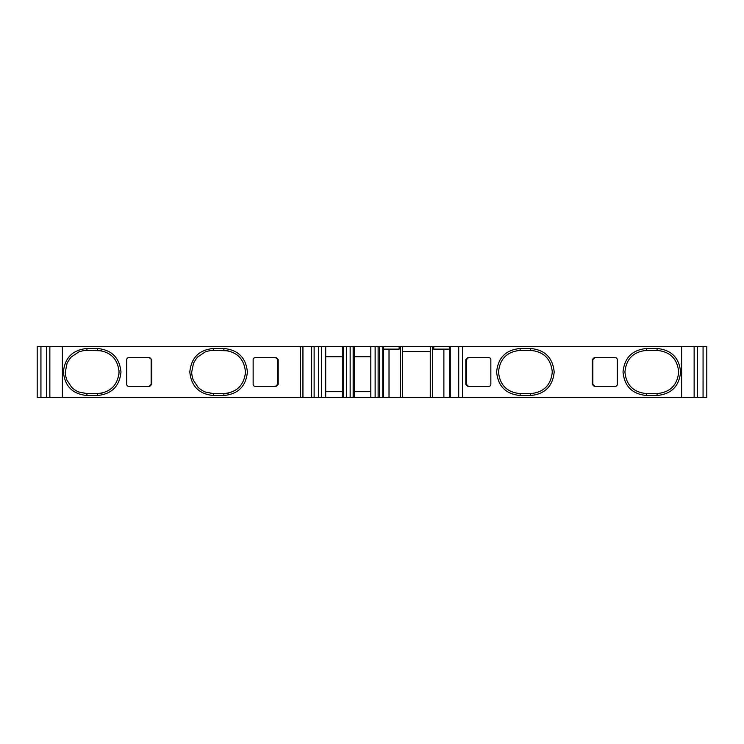 <?xml version="1.0" encoding="UTF-8"?>
<svg xmlns="http://www.w3.org/2000/svg" width="744" height="744" viewBox="0 0 744 744"><rect width="100%" height="100%" fill="white"/><g stroke="black" fill="none" stroke-linecap="round" stroke-linejoin="round"><path stroke-width="1.12" d="M210.561 393.427L213.333 393.604L205.065 391.949C202.526 390.86 200.192 389.298 198.053 387.271L193.384 380.268C192.873 379.71 191.375 373.283 191.729 372L191.757 373.107M84.156 393.427L86.927 393.595L78.659 391.949C76.12 390.86 73.786 389.298 71.647 387.271L66.979 380.258C66.476 379.71 64.97 373.283 65.323 372L65.351 373.107M646.527 348.49L646.527 350.396L657.073 350.396L646.527 350.396C633.414 351.68 626.206 358.878 624.932 372C626.206 385.113 633.414 392.321 646.527 393.595L646.527 395.501L657.073 395.501C671.348 394.097 679.188 386.257 680.583 372.009C679.198 357.734 671.358 349.894 657.073 348.49L646.527 348.49C632.251 349.903 624.421 357.734 623.026 371.991C624.411 386.257 632.242 394.097 646.527 395.501M520.121 348.49L520.121 350.396L530.667 350.396L520.121 350.396C507.008 351.68 499.801 358.878 498.526 372C499.801 385.122 507.008 392.321 520.121 393.604L520.121 395.51L530.667 395.51C544.943 394.097 552.783 386.257 554.178 372.009C552.792 357.743 544.952 349.903 530.667 348.49L520.121 348.49C505.846 349.903 498.015 357.734 496.62 371.991C498.006 386.257 505.836 394.097 520.121 395.51M443.88 349.131L443.88 397.417L430.264 397.417L430.264 351.67M46.946 397.417L40.939 397.417L40.939 346.583L37.2 346.583L37.2 397.417L40.929 397.417L40.929 346.583L46.946 346.583M49.857 346.583L46.5 346.583L46.5 397.417L62.375 397.417L62.375 346.583L49.857 346.583L49.857 397.417M346.36 346.583L350.164 346.583L350.164 397.417L346.36 397.417L346.36 346.583L325.705 346.583L325.705 397.417L314.126 397.417L314.126 346.583L62.375 346.583M314.126 346.583L318.404 346.583L318.404 397.417M325.705 346.583L318.404 346.583M383.411 349.131L399.128 349.131L399.128 346.583L402.588 346.583L402.588 397.417L378.129 397.417L378.129 346.583L370.819 346.583L370.819 397.417L353.149 397.417L353.149 346.583L350.164 346.583M353.149 346.583L370.819 346.583M378.129 346.583L379.607 346.583L379.607 397.417M399.128 346.583L379.607 346.583M402.588 351.67L430.302 351.67L430.302 346.583L402.588 346.583M430.302 346.583L433.761 346.583L433.761 349.131L449.488 349.131M681.625 397.417L697.5 397.417L697.5 346.583L681.625 346.583L681.625 397.417L450.26 397.417L450.26 346.583L433.761 346.583M450.26 346.583L458.713 346.583L458.713 397.417M681.625 346.583L458.713 346.583M697.054 346.583L706.8 346.583L706.8 397.417L703.071 397.417L703.071 346.583L703.061 397.417L697.054 397.417M275.113 346.583L268.761 346.583M223.87 348.49L213.333 348.49C199.067 349.894 191.227 357.734 189.822 372C191.227 386.266 199.067 394.106 213.333 395.51L223.879 395.51C238.154 394.097 245.985 386.266 247.38 372.009C245.994 357.743 238.164 349.903 223.87 348.49L223.87 350.396C237.029 351.689 244.227 358.924 245.483 372.112C244.116 385.187 236.918 392.348 223.879 393.604L213.333 393.604L213.333 395.51M278.182 359.612L276.238 357.706L255.053 357.706A1.906 1.906 -90 0 0 253.146 359.612L253.146 384.388A1.906 1.906 -90 0 0 255.053 386.294L276.238 386.294L278.182 384.388L278.182 359.612L275.596 357.706M97.473 395.501C111.749 394.097 119.579 386.257 120.974 372.009C119.589 357.743 111.758 349.903 97.473 348.49L86.927 348.49C72.652 349.903 64.812 357.734 63.417 371.981C64.802 386.257 72.642 394.097 86.927 395.501L97.473 395.501L97.473 393.595L86.927 393.595L97.473 393.595C110.512 392.348 117.71 385.187 119.077 372.112C117.822 358.924 110.624 351.68 97.473 350.396L97.473 348.49M151.776 359.612L149.832 357.706L128.647 357.706A1.906 1.906 -90 0 0 126.74 359.612L126.74 384.388A1.906 1.906 -90 0 0 128.647 386.294L149.832 386.294L151.776 384.388L151.776 359.612L149.191 357.706M314.126 397.417L62.375 397.417M342.231 356.748L325.705 356.748M342.231 346.583L342.231 397.417L325.705 397.417M354.302 397.417L354.302 346.583M370.819 356.748L354.302 356.748M378.129 397.417L370.819 397.417M382.779 397.417L382.779 346.583M617.26 384.425L617.26 359.612A1.906 1.906 90 0 0 615.353 357.706L594.168 357.706L592.224 359.612L592.224 384.388L594.168 386.294L615.353 386.294A1.906 1.906 90 0 0 617.26 384.388L617.26 359.584M490.854 384.425L490.854 359.612A1.906 1.906 90 0 0 488.948 357.706L467.762 357.706L465.818 359.612L465.818 384.388L467.762 386.294L488.948 386.294A1.906 1.906 90 0 0 490.854 384.388L490.854 359.584M443.88 397.417L450.26 397.417M430.264 397.417L402.625 397.417L402.625 351.67M402.588 397.417L402.03 397.417L402.588 397.417M350.164 397.417L353.149 397.417M343.375 346.583L343.375 397.417L346.36 397.417M343.375 397.417L342.231 397.417M191.729 372L193.384 363.742C193.412 362.988 196.9 357.39 198.053 356.729L205.065 352.052C205.372 351.717 211.649 349.996 213.333 350.396L228.008 350.796M275.596 386.294L277.54 384.388L277.54 359.612M253.146 359.575L253.146 384.416M65.323 372L66.979 363.732C67.007 362.988 70.494 357.38 71.647 356.72L78.659 352.042C78.966 351.717 85.244 349.996 86.927 350.396L101.603 350.796M149.191 386.294L151.134 384.388L151.134 359.612M126.74 359.566L126.74 384.425M383.411 397.417L383.411 346.583M657.073 395.501L657.073 393.595C670.195 392.321 677.393 385.113 678.677 372C677.393 358.878 670.195 351.68 657.073 350.396L657.073 348.49M657.073 393.595L646.527 393.595M594.809 357.706L592.866 359.612L592.866 384.388L594.809 386.294M468.404 357.706L466.46 359.612L466.46 384.388L468.404 386.294M530.667 395.51L530.667 393.604C543.79 392.321 550.988 385.122 552.271 372C550.988 358.878 543.79 351.68 530.667 350.396L530.667 348.49M530.667 393.604L520.121 393.604M325.705 391.697L342.231 391.697M354.302 391.697L370.819 391.697M389.019 397.417L389.019 349.131M400.402 346.583L400.402 397.417M432.487 397.417L432.487 346.583M225.525 393.539L228.678 393.065M239.177 387.243L239.987 386.387M245.343 374.381L245.418 370.419M213.333 348.49L213.333 350.396L211.463 350.48M99.119 393.539L102.272 393.055M112.772 387.243L113.581 386.387M118.938 374.381L119.012 370.419M86.927 348.49L86.927 350.396L85.058 350.471M449.488 346.583L449.488 397.417M300.464 346.583L300.464 397.417M302.938 397.417L302.938 346.583M311.652 346.583L311.652 397.417M321.389 397.417L321.389 346.583M375.134 346.583L375.134 397.417M462.517 397.417L462.517 346.583M694.143 397.417L694.143 346.583M223.879 393.604L223.879 395.51M278.182 384.388L277.54 384.388M86.927 393.595L86.927 395.501M151.776 384.388L151.134 384.388M592.224 384.388L592.866 384.388M592.224 359.612L592.866 359.612M465.818 384.388L466.46 384.388M465.818 359.612L466.46 359.612M430.302 397.417L430.302 351.67"/></g></svg>
